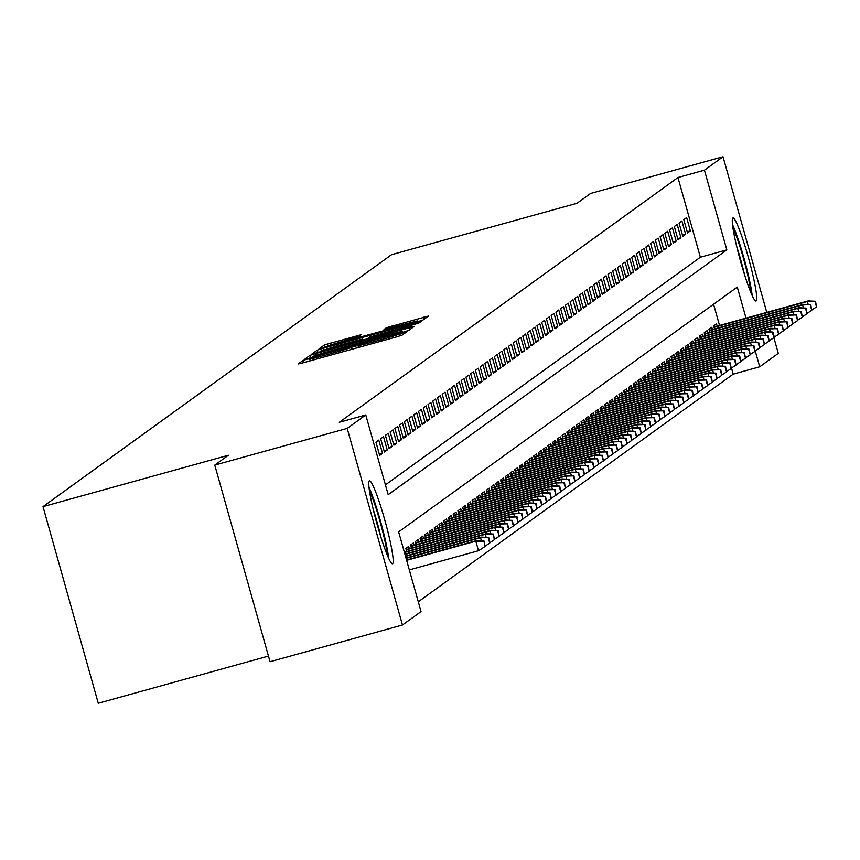 <?xml version="1.0" encoding="UTF-8"?>
<svg xmlns="http://www.w3.org/2000/svg" width="860" height="860" viewBox="0 0 860 860"><rect width="100%" height="100%" fill="white"/><g stroke="black" fill="none" stroke-linecap="round" stroke-linejoin="round"><path stroke-width="1.29" d="M307.031 359.158L303.064 360.404L298.13 363.973L302.86 362.866L396.449 336.937L402.104 335.153L407.049 331.584L399.126 334.067A17.351 0.634 -15.7 0 1 381.002 339.754L373.208 341.914A17.351 0.634 -15.7 0 1 357.996 345.526A17.351 0.634 -15.7 0 1 358.061 345.451L350.783 347.462A17.351 0.634 -15.7 0 1 332.659 353.148L324.854 355.309A17.351 0.634 -15.7 0 1 309.643 358.932A17.351 0.634 -15.7 0 1 309.708 358.846L307.031 359.158M756.155 300.957A43.086 4.279 -105.5 0 1 756.005 301.021A43.086 4.279 -105.5 0 1 740.589 261.408A43.086 4.279 -105.5 0 1 732.849 218.053A43.086 4.279 -105.5 0 1 732.989 217.988A43.086 4.279 -105.5 0 1 748.404 257.602A43.086 4.279 -105.5 0 1 756.155 300.957M392.633 563.708A43.086 4.279 -105.5 0 1 392.483 563.773A43.086 4.279 -105.5 0 1 377.067 524.17A43.086 4.279 -105.5 0 1 369.327 480.804A43.086 4.279 -105.5 0 1 369.467 480.74A43.086 4.279 -105.5 0 1 384.882 520.354A43.086 4.279 -105.5 0 1 392.633 563.708M361.211 334.712L324.553 344.871L319.049 348.859L417.39 321.79L423.055 320.017L428.56 316.029L386.43 327.724L384.054 329.444L417.261 320.93L402.05 325.757L327.724 345.86L358.867 336.41L361.211 334.712M746.018 318.146L737.289 287.089L398.642 531.867L421.045 611.578L402.458 625.016L270.04 661.716L214.774 465.099L228.384 455.252L43 506.637L391.601 254.667L576.985 203.293L590.605 193.446L723.024 156.746L766.776 312.395M214.774 465.099L347.193 428.398L365.779 414.961L388.183 494.672L726.84 249.894L704.437 170.183L723.024 156.746M385.43 484.868L700.352 257.237L677.949 177.525L339.291 422.303L365.779 414.961M677.949 177.525L704.437 170.183M315.76 353.546L310.094 355.32L304.59 359.308L309.342 358.179L402.931 332.239L408.597 330.466L414.101 326.477L315.76 353.546L316.222 355.202M311.847 354.062L317.329 350.095L322.994 348.321L421.335 321.253L418.96 322.973L413.294 324.747L369.682 337.045L368.101 338.195L372.853 337.066L411.714 326.585L311.858 354.094M377.583 456.961L373.853 443.674M378.776 440.116L375.938 442.169L379.668 455.456L382.517 453.403L378.776 440.116M383.517 436.697L380.679 438.75L384.409 452.027L387.247 449.973L383.517 436.697M388.247 433.268L385.409 435.321L389.139 448.608L391.988 446.555L388.247 433.268M392.988 429.849L390.15 431.903L393.88 445.19L396.718 443.126L392.988 429.849M397.728 426.42L394.88 428.473L398.621 441.76L401.459 439.707L397.728 426.42M402.458 423.002L399.62 425.055L403.351 438.342L406.2 436.289L402.458 423.002M407.199 419.572L404.361 421.626L408.091 434.913L410.929 432.86L407.199 419.572M411.929 416.154L409.091 418.207L412.821 431.494L415.67 429.441L411.929 416.154M416.67 412.725L413.832 414.778L417.562 428.065L420.4 426.012L416.67 412.725M421.411 409.306L418.562 411.36L422.303 424.646L425.141 422.593L421.411 409.306M426.141 405.877L423.303 407.941L427.033 421.217L429.882 419.164L426.141 405.877M430.881 402.458L428.033 404.512L431.774 417.799L434.612 415.745L430.881 402.458M435.612 399.04L432.773 401.093L436.504 414.369L439.352 412.316L435.612 399.04M440.352 395.611L437.514 397.664L441.244 410.951L444.082 408.898L440.352 395.611M445.093 392.192L442.244 394.245L445.985 407.522L448.823 405.469L445.093 392.192M449.823 388.763L446.985 390.816L450.715 404.103L453.564 402.05L449.823 388.763M454.564 385.344L451.715 387.398L455.456 400.685L458.294 398.621L454.564 385.344M459.294 381.915L456.456 383.969L460.186 397.255L463.035 395.202L459.294 381.915M464.034 378.497L461.196 380.55L464.927 393.837L467.765 391.784L464.034 378.497M468.775 375.067L465.926 377.121L469.667 390.408L472.505 388.354L468.775 375.067M473.505 371.649L470.667 373.702L474.397 386.989L477.246 384.936L473.505 371.649M478.246 368.22L475.397 370.273L479.138 383.56L481.976 381.507L478.246 368.22M482.976 364.801L480.138 366.854L483.868 380.142L486.717 378.088L482.976 364.801M487.717 361.372L484.879 363.425L488.609 376.712L491.447 374.659L487.717 361.372M492.457 357.954L489.609 360.007L493.35 373.294L496.188 371.24L492.457 357.954M497.188 354.524L494.349 356.588L498.08 369.864L500.928 367.811L497.188 354.524M501.928 351.106L499.079 353.159L502.82 366.446L505.658 364.393L501.928 351.106M506.658 347.687L503.82 349.74L507.55 363.017L510.399 360.963L506.658 347.687M511.399 344.258L508.561 346.311L512.291 359.598L515.129 357.545L511.399 344.258M516.14 340.839L513.291 342.893L517.032 356.18L519.87 354.116L516.14 340.839M520.87 337.41L518.032 339.463L521.762 352.75L524.611 350.697L520.87 337.41M525.611 333.992L522.762 336.045L526.503 349.332L529.341 347.279L525.611 333.992M530.34 330.562L527.502 332.616L531.233 345.903L534.082 343.849L530.34 330.562M535.081 327.144L532.243 329.197L535.973 342.484L538.812 340.431L535.081 327.144M539.822 323.715L536.973 325.768L540.714 339.055L543.552 337.002L539.822 323.715M544.552 320.296L541.714 322.349L545.444 335.637L548.293 333.583L544.552 320.296M549.293 316.867L546.444 318.92L550.185 332.207L553.023 330.154L549.293 316.867M554.023 313.448L551.185 315.502L554.915 328.789L557.764 326.736L554.023 313.448M558.763 310.019L555.925 312.083L559.656 325.36L562.494 323.306L558.763 310.019M563.504 306.601L560.655 308.654L564.396 321.941L567.234 319.888L563.504 306.601M568.234 303.182L565.396 305.236L569.126 318.512L571.975 316.458L568.234 303.182M572.975 299.753L570.126 301.806L573.867 315.093L576.705 313.04L572.975 299.753M577.705 296.334L574.867 298.388L578.597 311.675L581.446 309.611L577.705 296.334M582.446 292.905L579.608 294.958L583.338 308.245L586.176 306.192L582.446 292.905M587.187 289.487L584.338 291.54L588.079 304.827L590.917 302.774L587.187 289.487M591.916 286.058L589.078 288.111L592.809 301.398L595.658 299.344L591.916 286.058M596.657 282.639L593.808 284.692L597.549 297.979L600.387 295.926L596.657 282.639M601.387 279.21L598.549 281.263L602.279 294.55L605.128 292.497L601.387 279.21M606.128 275.791L603.29 277.844L607.02 291.131L609.858 289.078L606.128 275.791M610.869 272.362L608.02 274.415L611.761 287.702L614.599 285.649L610.869 272.362M615.599 268.943L612.761 270.997L616.491 284.284L619.34 282.231L615.599 268.943M620.339 265.514L617.491 267.578L621.232 280.854L624.07 278.801L620.339 265.514M625.07 262.096L622.231 264.149L625.962 277.436L628.811 275.383L625.07 262.096M629.81 258.677L626.972 260.731L630.702 274.007L633.54 271.953L629.81 258.677M634.551 255.248L631.702 257.301L635.443 270.588L638.281 268.535L634.551 255.248M639.281 251.829L636.443 253.883L640.173 267.17L643.022 265.106L639.281 251.829M644.022 248.4L641.173 250.453L644.914 263.74L647.752 261.687L644.022 248.4M648.752 244.982L645.914 247.035L649.644 260.322L652.493 258.258L648.752 244.982M653.492 241.552L650.654 243.606L654.385 256.893L657.223 254.839L653.492 241.552M658.233 238.134L655.384 240.187L659.125 253.474L661.963 251.421L658.233 238.134M662.963 234.705L660.125 236.758L663.855 250.045L666.704 247.992L662.963 234.705M667.704 231.286L664.855 233.339L668.596 246.626L671.434 244.573L667.704 231.286M672.434 227.857L669.596 229.91L673.326 243.197L676.175 241.144L672.434 227.857M677.175 224.439L674.337 226.492L678.067 239.779L680.905 237.725L677.175 224.439M681.915 221.009L679.067 223.073L682.808 236.35L685.646 234.296L681.915 221.009M687.538 232.931L690.376 230.878L686.645 217.591L683.808 219.644L687.538 232.931M418.293 601.774L733.214 374.143L731.58 368.316M719.54 325.478L713.563 304.246M404.555 552.088L403.727 549.959M406.673 551.507L405.812 548.454L408.65 546.401L409.296 548.669M411.402 548.078L410.553 545.025L413.391 542.972L414.025 545.24M416.143 544.659L415.283 541.606L418.121 539.553L418.766 541.822M420.884 541.23L420.024 538.177L422.862 536.124L423.496 538.403M425.614 537.812L424.754 534.759L427.603 532.706L428.237 534.974M430.355 534.393L429.495 531.329L432.333 529.276L432.978 531.555M435.085 530.964L434.236 527.911L437.073 525.858L437.708 528.126M439.825 527.545L438.965 524.482L441.803 522.428L442.448 524.707M444.566 524.116L443.706 521.063L446.544 519.01L447.178 521.278M449.296 520.698L448.436 517.645L451.285 515.581L451.919 517.86M454.037 517.269L453.177 514.215L456.015 512.162L456.66 514.431M458.767 513.85L457.907 510.797L460.756 508.744L461.39 511.012M463.508 510.421L462.648 507.368L465.486 505.315L466.131 507.583M468.248 507.002L467.388 503.949L470.226 501.896L470.861 504.164M472.978 503.573L472.118 500.52L474.967 498.467L475.601 500.735M477.719 500.154L476.859 497.101L479.697 495.048L480.342 497.316M482.449 496.725L481.589 493.672L484.438 491.619L485.072 493.887M487.19 493.307L486.33 490.254L489.168 488.2L489.813 490.469M491.931 489.888L491.071 486.825L493.909 484.771L494.543 487.05M496.661 486.459L495.801 483.406L498.649 481.353L499.284 483.621M501.401 483.04L500.541 479.977L503.379 477.923L504.024 480.202M506.131 479.611L505.271 476.558L508.12 474.505L508.754 476.773M510.872 476.193L510.012 473.14L512.85 471.076L513.495 473.355M515.613 472.763L514.753 469.71L517.591 467.657L518.225 469.925M520.343 469.345L519.483 466.292L522.332 464.239L522.966 466.507M525.084 465.916L524.224 462.863L527.062 460.81L527.707 463.078M529.814 462.497L528.954 459.444L531.803 457.391L532.437 459.659M534.554 459.068L533.694 456.015L536.533 453.962L537.178 456.23M539.295 455.649L538.435 452.596L541.273 450.543L541.908 452.812M544.025 452.22L543.165 449.167L546.014 447.114L546.648 449.382M548.766 448.802L547.906 445.749L550.744 443.695L551.389 445.964M553.496 445.373L552.636 442.319L555.485 440.266L556.119 442.545M558.237 441.954L557.377 438.901L560.215 436.848L560.86 439.116M562.967 438.535L562.117 435.472L564.955 433.418L565.59 435.697M567.707 435.106L566.847 432.053L569.696 430L570.33 432.268M572.448 431.688L571.588 428.635L574.426 426.571L575.071 428.85M577.178 428.258L576.318 425.206L579.167 423.152L579.801 425.421M581.919 424.84L581.059 421.787L583.897 419.734L584.542 422.002M586.649 421.411L585.8 418.358L588.638 416.304L589.272 418.573M591.39 417.992L590.53 414.939L593.379 412.886L594.013 415.154M596.13 414.563L595.27 411.51L598.108 409.457L598.754 411.725M600.861 411.144L600 408.091L602.849 406.038L603.483 408.306M605.601 407.715L604.741 404.662L607.579 402.609L608.224 404.877M610.331 404.297L609.482 401.244L612.32 399.19L612.954 401.459M615.072 400.867L614.212 397.815L617.061 395.761L617.695 398.04M619.813 397.449L618.953 394.396L621.791 392.343L622.436 394.611M624.543 394.031L623.683 390.967L626.532 388.913L627.166 391.192M629.284 390.601L628.423 387.548L631.261 385.495L631.907 387.763M634.013 387.183L633.164 384.119L636.002 382.066L636.636 384.345M638.754 383.754L637.894 380.7L640.743 378.647L641.377 380.915M643.495 380.335L642.635 377.282L645.473 375.218L646.118 377.497M648.225 376.906L647.365 373.853L650.214 371.8L650.848 374.068M652.966 373.487L652.106 370.434L654.944 368.381L655.589 370.649M657.696 370.058L656.846 367.005L659.684 364.952L660.319 367.22M662.437 366.639L661.576 363.587L664.425 361.533L665.059 363.801M667.177 363.21L666.317 360.157L669.155 358.104L669.8 360.372M671.907 359.792L671.047 356.739L673.896 354.685L674.53 356.954M676.648 356.363L675.788 353.31L678.626 351.256L679.271 353.535M681.378 352.944L680.529 349.891L683.367 347.838L684.001 350.106M686.119 349.525L685.259 346.462L688.107 344.409L688.742 346.688M690.859 346.096L690 343.043L692.837 340.99L693.482 343.258M695.589 342.678L694.729 339.614L697.578 337.561L698.212 339.84M700.33 339.248L699.47 336.195L702.308 334.142L702.953 336.41M705.06 335.83L704.211 332.777L707.049 330.713L707.683 332.992M709.801 332.401L708.941 329.348L711.79 327.294L712.424 329.563M714.542 328.982L713.682 325.929L716.52 323.876L717.154 326.144M43 506.637L98.266 703.254L268.449 656.083M402.458 625.016L347.193 428.398M769.56 340.528L774.376 337.389L772.882 332.067L772.409 332.411L778.289 353.363L759.702 366.801L755.306 351.17M733.214 374.143L759.702 366.801M700.352 257.237L726.84 249.894M382.517 453.403L379.346 454.284M387.247 449.973L384.076 450.855M391.988 446.555L388.817 447.437M396.718 443.126L393.547 444.007M401.459 439.707L398.287 440.589M406.2 436.289L403.028 437.16M410.929 432.86L407.758 433.741M415.67 429.441L412.499 430.312M420.4 426.012L417.229 426.893M425.141 422.593L421.97 423.464M429.882 419.164L426.71 420.046M434.612 415.745L431.44 416.627M439.352 412.316L436.181 413.198M444.082 408.898L440.911 409.779M448.823 405.469L445.652 406.35M453.564 402.05L450.393 402.931M458.294 398.621L455.123 399.502M463.035 395.202L459.863 396.084M467.765 391.784L464.594 392.654M472.505 388.354L469.334 389.236M477.246 384.936L474.075 385.807M481.976 381.507L478.805 382.388M486.717 378.088L483.546 378.959M491.447 374.659L488.276 375.54M496.188 371.24L493.017 372.122M500.928 367.811L497.757 368.693M505.658 364.393L502.487 365.274M510.399 360.963L507.228 361.845M515.129 357.545L511.958 358.426M519.87 354.116L516.699 354.997M524.611 350.697L521.429 351.579M529.341 347.279L526.169 348.149M534.082 343.849L530.91 344.731M538.812 340.431L535.64 341.302M543.552 337.002L540.381 337.883M548.293 333.583L545.111 334.454M553.023 330.154L549.852 331.035M557.764 326.736L554.592 327.617M562.494 323.306L559.322 324.188M567.234 319.888L564.063 320.769M571.975 316.458L568.793 317.34M576.705 313.04L573.534 313.921M581.446 309.611L578.275 310.492M586.176 306.192L583.005 307.074M590.917 302.774L587.745 303.644M595.658 299.344L592.476 300.226M600.387 295.926L597.216 296.797M605.128 292.497L601.957 293.378M609.858 289.078L606.687 289.949M614.599 285.649L611.428 286.531M619.34 282.231L616.158 283.112M624.07 278.801L620.899 279.683M628.811 275.383L625.639 276.264M633.54 271.953L630.369 272.835M638.281 268.535L635.11 269.416M643.022 265.106L639.84 265.987M647.752 261.687L644.581 262.569M652.493 258.258L649.321 259.139M657.223 254.839L654.051 255.721M661.963 251.421L658.792 252.292M666.704 247.992L663.522 248.873M671.434 244.573L668.263 245.444M676.175 241.144L673.004 242.025M680.905 237.725L677.734 238.607M685.646 234.296L682.475 235.178M690.376 230.878L687.204 231.759M312.502 357.308L402.502 331.627A17.351 0.634 -15.7 0 0 402.566 331.541A17.351 0.634 -15.7 0 0 387.355 335.163L331.197 350.729A17.351 0.634 -15.7 0 0 313.072 356.416L312.513 357.298M335.959 346.182L320.758 351.009L333.476 347.977L355.18 341.968L362.425 339.034L335.959 346.182M484.975 546.562L483.954 540.908L484.975 546.562L478.504 550.733L475.806 541.166L476.666 540.553L406.543 559.989M483.481 541.252L475.806 541.166L406.64 560.333M478.504 550.733L409.328 569.9M476.666 540.553L483.954 540.908M388.666 558.312A42.806 4.246 74.5 0 0 369.004 487.394M369.477 490.952A37.281 3.698 -105.5 0 1 380.303 522.439A37.281 3.698 -105.5 0 1 387.237 555.012M380.937 537.199A34.518 3.429 74.5 0 0 373.251 509.464M733 228.201A37.281 3.698 -105.5 0 1 737.987 240.746A37.281 3.698 -105.5 0 1 750.758 292.26M752.178 295.56A42.806 4.246 74.5 0 0 737.654 237.79A42.806 4.246 74.5 0 0 732.526 224.643M744.459 274.447A34.518 3.429 74.5 0 0 736.773 246.712M481.396 540.779L480.546 537.747L481.396 537.124L405.995 558.022M488.222 537.822L489.716 543.133L488.695 537.479L480.546 537.747L406.092 558.376M481.396 537.124L488.695 537.479M489.716 543.133L485.373 545.939M486.137 537.36L485.287 534.318L486.137 533.705L405.436 556.065M492.952 534.404L494.446 539.714L493.425 534.06L485.287 534.318L405.544 556.42M486.137 533.705L493.425 534.06M494.446 539.714L490.103 542.51M490.877 533.931L490.017 530.899L490.877 530.276L404.888 554.109M497.693 530.975L499.187 536.296L498.166 530.631L490.017 530.899L404.985 554.463M490.877 530.276L498.166 530.631M499.187 536.296L494.844 539.091M495.607 530.512L494.758 527.47L495.607 526.857L404.34 552.152M502.433 527.556L503.928 532.867L502.906 527.212L494.758 527.47L404.437 552.507M495.607 526.857L502.906 527.212M503.928 532.867L499.585 535.662M500.348 527.083L499.488 524.052L500.348 523.428L406.124 549.551M507.163 524.127L508.658 529.448L507.637 523.783L499.488 524.052L406.221 549.895M500.348 523.428L507.637 523.783M508.658 529.448L504.315 532.243M505.078 523.665L504.229 520.622L505.078 520.01L410.854 546.121M511.904 520.708L513.399 526.019L512.377 520.365L504.229 520.622L410.951 546.476M505.078 520.01L512.377 520.365M513.399 526.019L509.055 528.814M509.819 520.236L508.969 517.204L509.819 516.591L415.595 542.703M516.634 517.279L518.129 522.601L517.107 516.935L508.969 517.204L415.692 543.058M509.819 516.591L517.107 516.935M518.129 522.601L513.785 525.395M514.559 516.817L513.699 513.775L514.559 513.162L420.325 539.274M521.375 513.861L522.869 519.171L521.848 513.517L513.699 513.775L420.433 539.629M514.559 513.162L521.848 513.517M522.869 519.171L518.526 521.966M519.289 513.388L518.44 510.356L519.289 509.743L425.066 535.855M526.116 510.431L527.61 515.753L526.589 510.098L518.44 510.356L425.162 536.21M519.289 509.743L526.589 510.098M527.61 515.753L523.267 518.548M524.03 509.969L523.17 506.927L524.03 506.314L429.806 532.426M530.846 507.013L532.34 512.323L531.319 506.669L523.17 506.927L429.903 532.781M524.03 506.314L531.319 506.669M532.34 512.323L527.997 515.119M528.76 506.551L527.911 503.508L528.76 502.896L434.536 529.008M535.587 503.584L537.081 508.905L536.059 503.25L527.911 503.508L434.633 529.362M528.76 502.896L536.059 503.25M537.081 508.905L532.738 511.7M533.501 503.121L532.652 500.09L533.501 499.466L439.277 525.578M540.317 500.165L541.811 505.476L540.789 499.821L532.652 500.09L439.374 525.933M533.501 499.466L540.789 499.821M541.811 505.476L537.468 508.271M538.242 499.703L537.382 496.661L538.242 496.048L444.007 522.16M545.057 496.747L546.552 502.057L545.53 496.403L537.382 496.661L444.115 522.514M538.242 496.048L545.53 496.403M546.552 502.057L542.208 504.852M542.972 496.274L542.122 493.242L542.972 492.619L448.748 518.741M549.798 493.317L551.282 498.628L550.271 492.973L542.122 493.242L448.845 519.085M542.972 492.619L550.271 492.973M551.282 498.628L546.949 501.434M547.712 492.855L546.852 489.813L547.712 489.2L453.489 515.312M554.528 489.899L556.022 495.209L555.001 489.555L546.852 489.813L453.585 515.667M547.712 489.2L555.001 489.555M556.022 495.209L551.679 498.004M552.442 489.426L551.593 486.394L552.442 485.771L458.219 511.893M559.269 486.47L560.763 491.791L559.742 486.126L551.593 486.394L458.315 512.237M552.442 485.771L559.742 486.126M560.763 491.791L556.42 494.586M557.183 486.007L556.334 482.965L557.183 482.352L462.959 508.464M563.999 483.051L565.493 488.362L564.472 482.707L556.334 482.965L463.056 508.819M557.183 482.352L564.472 482.707M565.493 488.362L561.15 491.157M561.924 482.578L561.064 479.547L561.913 478.923L467.69 505.046M568.739 479.622L570.234 484.943L569.212 479.278L561.064 479.547L467.797 505.39M561.913 478.923L569.212 479.278M570.234 484.943L565.891 487.738M566.654 479.16L565.805 476.117L566.654 475.505L472.43 501.616M573.48 476.204L574.964 481.514L573.953 475.86L565.805 476.117L472.527 501.971M566.654 475.505L573.953 475.86M574.964 481.514L570.621 484.309M571.395 475.731L570.535 472.699L571.395 472.086L477.171 498.198M578.21 472.774L579.704 478.096L578.683 472.43L570.535 472.699L477.268 498.553M571.395 472.086L578.683 472.43M579.704 478.096L575.361 480.89M576.125 472.312L575.275 469.27L576.125 468.657L481.901 494.769M582.951 469.356L584.445 474.666L583.424 469.012L575.275 469.27L481.998 495.123M576.125 468.657L583.424 469.012M584.445 474.666L580.102 477.461M580.865 468.883L580.016 465.851L580.865 465.238L486.642 491.35M587.681 465.926L589.175 471.248L588.154 465.593L580.016 465.851L486.738 491.705M580.865 465.238L588.154 465.593M589.175 471.248L584.832 474.043M585.606 465.464L584.746 462.422L585.596 461.809L491.372 487.921M592.422 462.508L593.916 467.818L592.895 462.164L584.746 462.422L491.479 488.276M585.596 461.809L592.895 462.164M593.916 467.818L589.573 470.613M590.336 462.046L589.487 459.003L590.336 458.391L496.112 484.502M597.163 459.079L598.646 464.4L597.635 458.745L589.487 459.003L496.209 484.857M590.336 458.391L597.635 458.745M598.646 464.4L594.303 467.195M595.077 458.616L594.217 455.585L595.077 454.962L500.853 481.073M601.892 455.66L603.387 460.971L602.365 455.316L594.217 455.585L500.95 481.428M595.077 454.962L602.365 455.316M603.387 460.971L599.044 463.766M599.807 455.198L598.958 452.156L599.807 451.543L505.583 477.655M606.633 452.242L608.128 457.552L607.106 451.898L598.958 452.156L505.68 478.01M599.807 451.543L607.106 451.898M608.128 457.552L603.784 460.347M604.548 451.769L603.698 448.737L604.548 448.114L510.324 474.236M611.363 448.812L612.857 454.123L611.836 448.469L603.698 448.737L510.421 474.58M604.548 448.114L611.836 448.469M612.857 454.123L608.514 456.929M609.288 448.35L608.428 445.308L609.278 444.695L515.054 470.807M616.104 445.394L617.598 450.704L616.577 445.05L608.428 445.308L515.162 471.162M609.278 444.695L616.577 445.05M617.598 450.704L613.255 453.5M614.018 444.921L613.169 441.889L614.018 441.266L519.795 467.388M620.834 441.965L622.328 447.275L621.318 441.621L613.169 441.889L519.891 467.733M614.018 441.266L621.318 441.621M622.328 447.275L617.985 450.081M618.759 441.502L617.899 438.46L618.759 437.847L524.535 463.959M625.575 438.546L627.069 443.857L626.048 438.202L617.899 438.46L524.632 464.314M618.759 437.847L626.048 438.202M627.069 443.857L622.726 446.652M623.489 438.073L622.64 435.042L623.489 434.418L529.265 460.541M630.316 435.117L631.81 440.438L630.788 434.773L622.64 435.042L529.362 460.885M623.489 434.418L630.788 434.773M631.81 440.438L627.467 443.233M628.23 434.655L627.381 431.612L628.23 431L534.006 457.112M635.045 431.698L636.54 437.009L635.518 431.354L627.381 431.612L534.103 457.466M628.23 431L635.518 431.354M636.54 437.009L632.197 439.804M632.971 431.225L632.111 428.194L632.96 427.581L538.736 453.693M639.786 428.269L641.28 433.59L640.259 427.925L632.111 428.194L538.844 454.048M632.96 427.581L640.259 427.925M641.28 433.59L636.938 436.385M637.701 427.807L636.851 424.765L637.701 424.152L543.477 450.264M644.516 424.851L646.01 430.161L645 424.507L636.851 424.765L543.574 450.618M637.701 424.152L645 424.507M646.01 430.161L641.667 432.956M642.442 424.378L641.582 421.346L642.442 420.733L548.218 446.845M649.257 421.421L650.751 426.743L649.73 421.088L641.582 421.346L548.314 447.2M642.442 420.733L649.73 421.088M650.751 426.743L646.408 429.538M647.171 420.959L646.322 417.917L647.171 417.304L552.948 443.416M653.998 418.003L655.492 423.313L654.471 417.659L646.322 417.917L553.044 443.771M647.171 417.304L654.471 417.659M655.492 423.313L651.149 426.108M651.912 417.541L651.063 414.498L651.912 413.886L557.688 439.998M658.728 414.574L660.222 419.895L659.201 414.24L651.063 414.498L557.785 440.352M651.912 413.886L659.201 414.24M660.222 419.895L655.879 422.69M656.653 414.112L655.793 411.08L656.642 410.456L562.418 436.568M663.468 411.155L664.963 416.466L663.942 410.811L655.793 411.08L562.526 436.923M656.642 410.456L663.942 410.811M664.963 416.466L660.62 419.261M661.383 410.693L660.534 407.651L661.383 407.038L567.159 433.15M668.198 407.737L669.693 413.047L668.682 407.393L660.534 407.651L567.256 433.504M661.383 407.038L668.682 407.393M669.693 413.047L665.35 415.842M666.124 407.264L665.264 404.232L666.124 403.609L571.889 429.721M672.939 404.308L674.433 409.618L673.412 403.963L665.264 404.232L571.997 430.075M666.124 403.609L673.412 403.963M674.433 409.618L670.091 412.424M670.854 403.845L670.005 400.803L670.854 400.19L576.63 426.302M677.68 400.889L679.174 406.2L678.153 400.545L670.005 400.803L576.727 426.657M670.854 400.19L678.153 400.545M679.174 406.2L674.831 408.994M675.595 400.416L674.745 397.385L675.595 396.761L581.371 422.883M682.41 397.46L683.904 402.77L682.883 397.116L674.745 397.385L581.467 423.227M675.595 396.761L682.883 397.116M683.904 402.77L679.561 405.576M680.335 396.998L679.475 393.955L680.324 393.342L586.101 419.454M687.151 394.041L688.645 399.352L687.624 393.697L679.475 393.955L586.197 419.809M680.324 393.342L687.624 393.697M688.645 399.352L684.302 402.147M685.065 393.568L684.216 390.537L685.065 389.913L590.841 416.036M691.881 390.612L693.375 395.933L692.364 390.268L684.216 390.537L590.938 416.38M685.065 389.913L692.364 390.268M693.375 395.933L689.032 398.728M689.806 390.15L688.946 387.108L689.806 386.495L595.571 412.606M696.621 387.193L698.116 392.504L697.095 386.849L688.946 387.108L595.679 412.961M689.806 386.495L697.095 386.849M698.116 392.504L693.773 395.299M694.536 386.721L693.687 383.689L694.536 383.065L600.312 409.188M701.362 383.764L702.856 389.085L701.835 383.42L693.687 383.689L600.409 409.532M694.536 383.065L701.835 383.42M702.856 389.085L698.513 391.88M699.277 383.302L698.428 380.26L699.277 379.647L605.053 405.759M706.092 380.346L707.587 385.656L706.565 380.002L698.428 380.26L605.15 406.113M699.277 379.647L706.565 380.002M707.587 385.656L703.243 388.451M704.017 379.873L703.158 376.841L704.007 376.228L609.783 402.34M710.833 376.916L712.327 382.238L711.306 376.583L703.158 376.841L609.88 402.695M704.007 376.228L711.306 376.583M712.327 382.238L707.984 385.033M708.747 376.454L707.898 373.412L708.747 372.799L614.524 398.911M715.563 373.498L717.057 378.808L716.047 373.154L707.898 373.412L614.62 399.266M708.747 372.799L716.047 373.154M717.057 378.808L712.714 381.603M713.488 373.036L712.628 369.993L713.488 369.381L619.254 395.492M720.304 370.069L721.798 375.39L720.777 369.736L712.628 369.993L619.361 395.847M713.488 369.381L720.777 369.736M721.798 375.39L717.455 378.185M718.218 369.606L717.369 366.564L718.218 365.952L623.995 392.063M725.044 366.65L726.539 371.961L725.517 366.306L717.369 366.564L624.091 392.418M718.218 365.952L725.517 366.306M726.539 371.961L722.196 374.756M722.959 366.188L722.099 363.146L722.959 362.533L628.735 388.645M729.774 363.232L731.269 368.542L730.247 362.888L722.099 363.146L628.832 389M722.959 362.533L730.247 362.888M731.269 368.542L726.926 371.337M727.7 362.759L726.84 359.727L727.689 359.104L633.465 385.215M734.515 359.802L736.009 365.113L734.988 359.458L726.84 359.727L633.562 385.57M727.689 359.104L734.988 359.458M736.009 365.113L731.666 367.908M732.43 359.34L731.58 356.298L732.43 355.685L638.206 381.797M739.245 356.384L740.739 361.694L739.718 356.04L731.58 356.298L638.303 382.152M732.43 355.685L739.718 356.04M740.739 361.694L736.396 364.489M737.17 355.911L736.311 352.879L737.17 352.256L642.936 378.379M743.986 352.955L745.48 358.265L744.459 352.611L736.311 352.879L643.043 378.722M737.17 352.256L744.459 352.611M745.48 358.265L741.137 361.071M741.9 352.492L741.051 349.45L741.9 348.837L647.677 374.949M748.727 349.536L750.221 354.847L749.2 349.192L741.051 349.45L647.774 375.304M741.9 348.837L749.2 349.192M750.221 354.847L745.878 357.642M746.641 349.063L745.781 346.032L746.641 345.408L652.417 371.531M753.457 346.107L754.951 351.428L753.93 345.763L745.781 346.032L652.514 371.875M746.641 345.408L753.93 345.763M754.951 351.428L750.608 354.223M751.371 345.645L750.522 342.602L751.371 341.99L657.147 368.101M758.197 342.688L759.692 347.999L758.67 342.344L750.522 342.602L657.244 368.456M751.371 341.99L758.67 342.344M759.692 347.999L755.349 350.794M756.112 342.215L755.263 339.184L756.112 338.56L661.888 364.683M762.928 339.259L764.422 344.581L763.4 338.915L755.263 339.184L661.985 365.027M756.112 338.56L763.4 338.915M764.422 344.581L760.079 347.375M760.853 338.797L759.993 335.755L760.853 335.142L666.618 361.254M767.668 335.841L769.163 341.151L768.141 335.497L759.993 335.755L666.726 361.608M760.853 335.142L768.141 335.497M769.163 341.151L764.82 343.946M765.583 335.368L764.733 332.336L765.583 331.723L671.359 357.835M772.409 332.411L764.733 332.336L671.456 358.19M765.583 331.723L772.882 332.067M770.323 331.949L769.463 328.907L770.323 328.294L676.1 354.406M777.139 328.993L778.633 334.303L777.612 328.649L769.463 328.907L676.196 354.761M770.323 328.294L777.612 328.649M778.633 334.303L774.29 337.098M775.053 328.52L774.204 325.488L775.053 324.876L680.83 350.988M781.88 325.564L783.374 330.885L782.353 325.231L774.204 325.488L680.926 351.342M775.053 324.876L782.353 325.231M783.374 330.885L779.031 333.68M779.794 325.101L778.945 322.059L779.794 321.446L685.571 347.558M786.61 322.145L788.104 327.456L787.083 321.801L778.945 322.059L685.667 347.913M779.794 321.446L787.083 321.801M788.104 327.456L783.761 330.251M784.535 321.683L783.675 318.641L784.535 318.028L690.3 344.14M791.35 318.716L792.845 324.037L791.823 318.383L783.675 318.641L690.408 344.494M784.535 318.028L791.823 318.383M792.845 324.037L788.502 326.832M789.265 318.254L788.416 315.222L789.265 314.599L695.041 340.71M796.091 315.298L797.586 320.608L796.564 314.954L788.416 315.222L695.138 341.065M789.265 314.599L796.564 314.954M797.586 320.608L793.242 323.403M794.006 314.835L793.146 311.793L794.006 311.18L699.782 337.292M800.821 311.879L802.316 317.19L801.294 311.535L793.146 311.793L699.879 337.647M794.006 311.18L801.294 311.535M802.316 317.19L797.972 319.985M798.736 311.406L797.886 308.375L798.736 307.751L704.512 333.873M805.562 308.45L807.056 313.76L806.035 308.106L797.886 308.375L704.609 334.217M798.736 307.751L806.035 308.106M807.056 313.76L802.713 316.566M803.476 307.988L802.627 304.945L803.476 304.333L709.253 330.444M810.292 305.031L811.786 310.342L810.765 304.687L802.627 304.945L709.35 330.799M803.476 304.333L810.765 304.687M811.786 310.342L807.443 313.137M808.217 304.558L807.357 301.527L808.217 300.903L713.983 327.026M815.033 301.602L816.527 306.923L815.506 301.258L807.357 301.527L714.09 327.37M808.217 300.903L815.506 301.258M816.527 306.923L812.184 309.718M303.698 362.64L303.064 360.404M400.384 335.776L399.771 333.605M352.041 349.235L351.417 346.999M310.256 360.813L309.74 358.975M325.241 356.663L324.854 355.309M333.035 354.503L332.659 353.148M351.332 349.44L350.783 347.462M358.609 347.418L358.093 345.569M373.584 343.269L373.208 341.914M381.388 341.108L381.002 339.754M399.674 335.991L399.126 334.067M409.887 329.531L409.349 327.606M310.793 357.781L310.094 355.32M402.695 332.315L402.502 331.627M318.017 352.557L317.329 350.095M323.446 349.923L322.994 348.321M416.939 323.683L416.573 322.382M362.716 340.173L362.404 339.066M386.753 328.875L386.43 327.724M392.472 327.305L392.096 325.951M424.346 319.082L423.808 317.157M325.252 347.332L324.553 344.871M330.67 344.688L330.219 343.097M356.846 337.12L356.481 335.819M310.18 360.845L309.643 358.932M358.534 347.44L357.996 345.526M402.781 332.283L402.566 331.541M320.963 351.74L320.758 351.009M362.737 340.162L362.425 339.034M327.929 346.591L327.724 345.86M417.498 321.769L417.261 320.93"/></g></svg>
